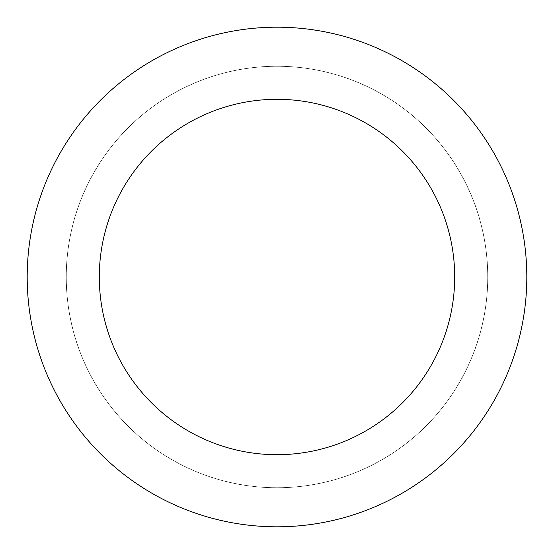 <?xml version="1.0" encoding="UTF-8"?>
<svg xmlns="http://www.w3.org/2000/svg" width="554" height="554" viewBox="0 0 554 554"><rect width="100%" height="100%" fill="white"/><g stroke="black" fill="none" stroke-linecap="round" stroke-linejoin="round"><path stroke-width="0.42" stroke-dasharray="2.77 2.08" d="M263.552 487.312A210.742 210.742 0 0 1 101.59 160.196A210.742 210.742 0 0 1 465.859 183.492A210.742 210.742 0 0 1 263.552 487.312A210.742 210.742 0 0 1 101.59 160.196A210.742 210.742 0 0 1 465.859 183.492A210.742 210.742 0 0 1 263.552 487.312M263.552 487.347A210.776 210.776 0 0 0 487.347 290.448A210.776 210.776 0 0 0 290.448 66.653A210.776 210.776 0 0 0 66.653 263.552A210.776 210.776 0 0 0 263.552 487.347M263.552 487.285A210.714 210.714 0 0 0 487.285 290.448A210.714 210.714 0 0 0 290.448 66.715A210.714 210.714 0 0 0 66.715 263.552A210.714 210.714 0 0 0 263.552 487.285M292.941 27.7A249.812 249.812 0 0 0 53.129 387.842A249.812 249.812 0 0 0 484.93 415.458A249.812 249.812 0 0 0 292.941 27.7M277 66.258L277 277"/><path stroke-width="0.83" d="M292.941 27.7A249.812 249.812 0 0 0 53.129 387.842A249.812 249.812 0 0 0 484.93 415.458A249.812 249.812 0 0 0 292.941 27.7M288.343 99.665A177.696 177.696 0 0 0 117.753 355.848A177.696 177.696 0 0 0 424.904 375.487A177.696 177.696 0 0 0 288.343 99.665"/></g></svg>
